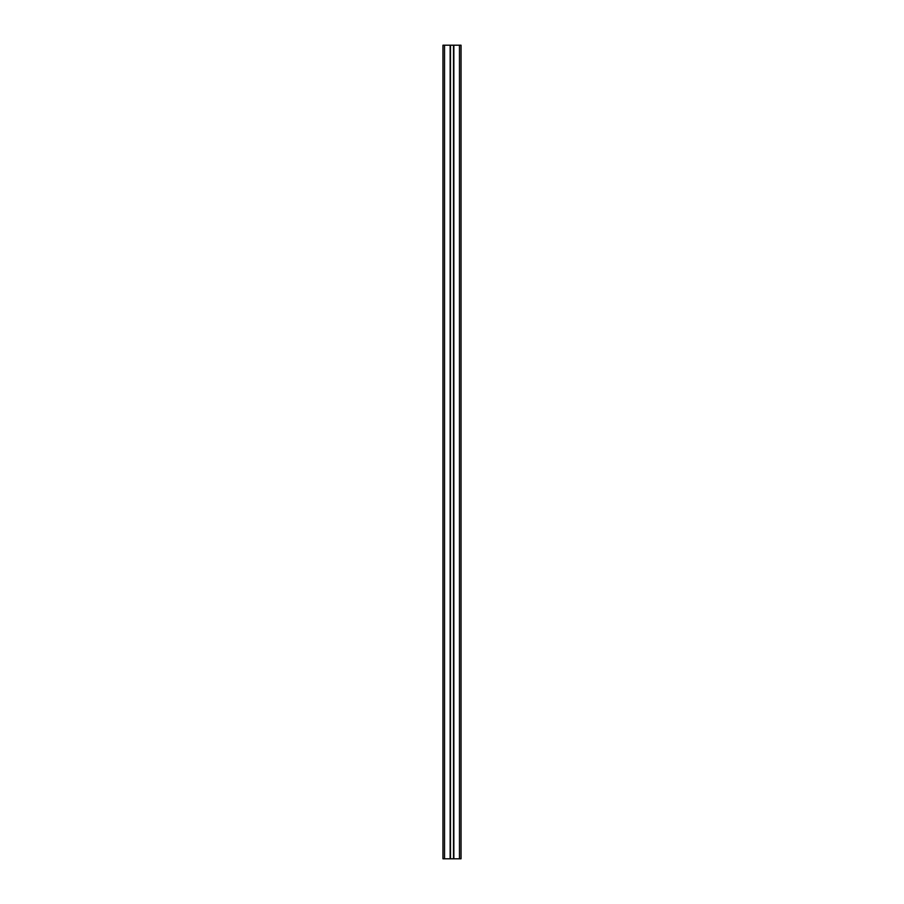 <?xml version="1.0" encoding="UTF-8"?>
<svg xmlns="http://www.w3.org/2000/svg" width="904" height="904" viewBox="0 0 904 904"><rect width="100%" height="100%" fill="white"/><g stroke="black" fill="none" stroke-linecap="round" stroke-linejoin="round"><path stroke-width="1.36" d="M442.96 858.8L450.147 858.8L450.147 45.2L442.96 45.2L442.96 858.8M459.458 858.8L461.04 858.8L461.04 45.2L453.853 45.2L453.853 858.8L459.458 858.8L459.458 45.2M453.853 858.8L450.147 858.8M450.147 45.2L453.853 45.2M453.514 45.2L453.514 858.8M450.486 45.2L450.486 858.8M444.542 858.8L444.542 45.2"/></g></svg>

